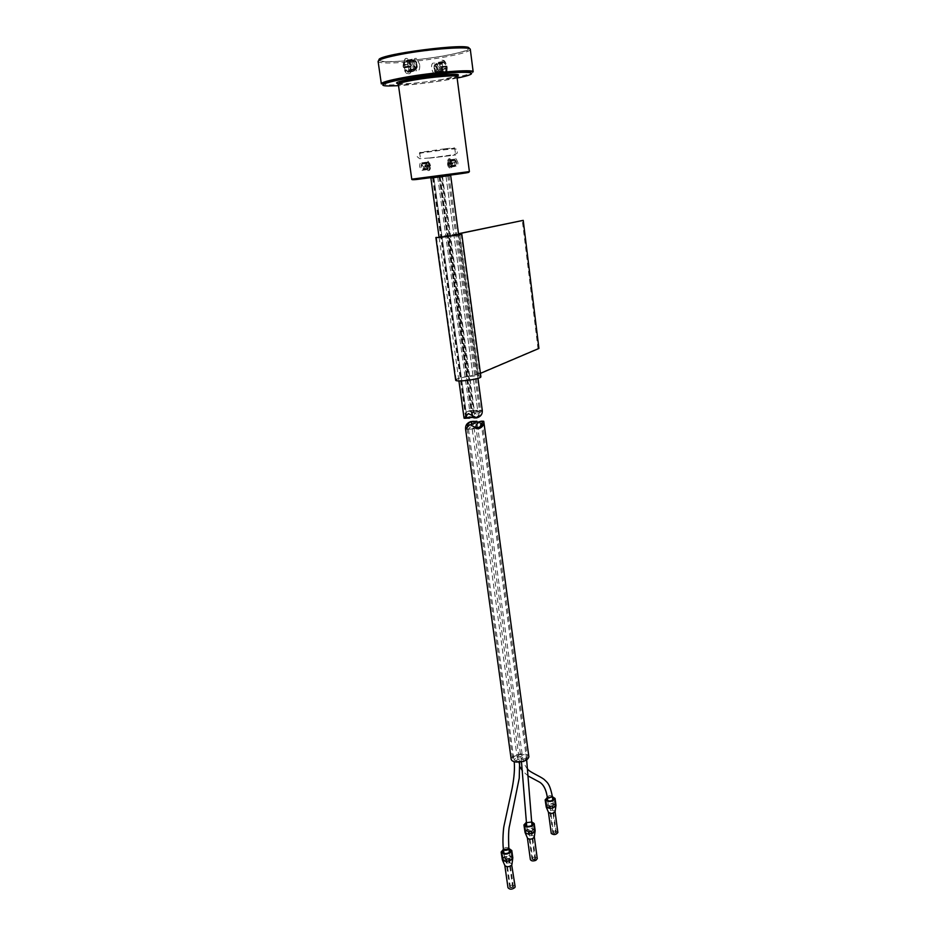 <?xml version="1.0" encoding="UTF-8"?>
<svg xmlns="http://www.w3.org/2000/svg" width="936" height="936" viewBox="0 0 936 936"><rect width="100%" height="100%" fill="white"/><g stroke="black" fill="none" stroke-linecap="round" stroke-linejoin="round"><path stroke-width="0.7" stroke-dasharray="4.68 3.51" d="M472.411 417.421L471.709 415.151C469.427 413.15 467.614 413.981 466.257 417.62L466.631 418.135M466.924 417.959L433.859 177.489L433.192 177.583L439.791 176.705L433.836 177.489L466.947 417.936M471.721 415.432L439.113 176.799M474.903 418.006L478.413 415.795L479.77 412.694C477.992 410.705 476.202 411.349 474.412 414.613L473.054 417.608M473.347 412.671L477.664 410.202L472.774 410.506L469.884 412.004L473.347 412.671L441.172 176.541L437.72 177.021L445.945 175.933L441.172 176.541M442.482 176.401L474.33 410.553M445.934 175.874L440.142 176.647L447.759 175.652L445.934 175.874L478.413 415.795M474.412 414.613L441.991 176.424M465.8 418.252L465.648 417.748C465.367 413.665 467.403 411.267 471.744 410.553C475.652 411.805 478.343 411.7 479.817 410.249L480.683 410.775L479.864 414.718L476.787 417.889M436.761 177.068L448.964 175.512L436.761 177.068M482.251 410.19L477.875 414.859L469.615 410.623C465.555 411.992 463.706 414.519 464.069 418.193M430.864 177.887L450.649 175.289M440.517 70.855C442.026 68.445 441.71 66.082 439.569 63.777L440.517 70.855L443.044 74.412C445.594 75.114 446.683 72.832 446.332 67.532C445.758 63.976 444.623 61.6 442.904 60.407C441.184 59.635 440.072 60.758 439.569 63.777M442.552 61.554L441.113 61.811L442.927 61.577L445.676 66.865L442.026 67.532L442.201 68.819L445.852 68.164C445.945 72.177 445.01 73.874 443.032 73.242L438.937 73.581L438.329 72.926L442.003 72.271C440.037 68.948 439.604 65.672 440.68 62.443L437.007 63.11L442.12 62.185L442.459 68.363L443.43 72.013L444.085 72.704L444.518 71.639C445.676 71.943 446.332 70.972 446.484 68.749L447.279 67.907L446.917 66.07L442.763 61.519L442.12 62.185M447.279 67.907L445.852 68.164L445.676 66.865L447.115 66.608M443.43 72.013L442.003 72.271L442.599 72.926L444.038 72.68M439.218 68.878L441.921 68.855L441.745 67.579L439.136 68.246L436.878 64.139L435.111 64.947L434.807 68.445L436.96 72.868C438.387 73.347 439.101 72.166 439.101 69.322L441.336 69.346L439.101 69.311L438.902 67.848L440.657 66.737L446.086 65.754M435.532 64.303L437.884 63.683L435.532 64.303L437.217 62.607L435.111 64.947L442.318 64.139M446.449 66.128L440.657 66.737M446.905 66.07L439.136 68.246M436.351 72.283L437.779 71.885L437.674 71.078L436.059 71.978L438.691 73.558L436.656 72.61L444.518 71.639M436.656 72.61L439.078 72.61M435.322 64.619L436.761 64.327L436.878 65.134M443.067 61.928L437.323 62.548L435.731 64.163L443.255 62.665M447.104 68.398L441.336 69.346L446.928 68.34M442.389 63.297L436.761 64.327L437.007 63.11L437.089 64.011L442.283 63.063M443.36 71.101L438.165 72.025L438.329 72.926L437.779 71.885L443.395 70.879M444.436 72.013L438.691 73.558L444.448 72.294M434.035 74.482L431.578 68.878C431.274 64.467 432.198 62.56 434.339 63.145L437.217 69.053C437.51 73.453 436.585 75.36 434.456 74.775L434.117 74.541M429.507 158.137L455.645 155.025L429.507 158.137M445.466 148.684L454.685 147.888C455.949 148.321 419.422 153.13 419.62 152.498L445.466 148.684M411.454 69.978C409.313 68.152 408.974 65.695 410.436 62.607L411.454 69.978C410.904 73.183 409.652 74.365 407.71 73.488C405.861 72.212 404.621 69.732 403.989 66.046C403.615 60.407 404.843 58.009 407.686 58.839L410.436 62.607M410.249 71.382C411.43 68.012 410.951 64.584 408.821 61.097L407.686 60.068C405.487 59.342 404.434 61.109 404.539 65.391L407.71 72.271L410.249 71.382L408.049 72.329L407.558 71.159L406.353 70.996L403.24 67.029L403.931 64.771C404.106 62.419 404.843 61.413 406.13 61.753L406.622 60.641L407.335 61.378L408.541 69.603L415.993 68.773L414.028 69.603L411.641 64.151C411.641 61.109 412.437 59.869 414.016 60.43L416.321 65.11L415.993 68.773L414.04 70.691L410.249 71.382M408.529 65.731L408.763 71.639M408.295 72.306L413.572 71.347L413.958 69.744L413.806 71.23L415.537 69.451L407.441 71.136M407.523 71.159L413.49 70.551L415.537 69.451M415.771 69.124L414.297 69.416L414.168 68.574M407.335 61.378L412.858 60.407L412.799 61.343L411.957 59.693L406.669 60.676M413.302 62.338L413.197 61.483L414.66 61.051L413.302 62.338L407.675 63.379M406.212 61.062L412.203 59.717L414.66 61.051M414.332 60.7L411.77 60.7L414.332 60.7L411.91 59.658L406.622 60.641M403.053 65.66L408.658 64.139L408.541 66.058L403.24 67.029M409.594 63.73L411.524 64.619L409.594 63.73L403.931 64.771M403.603 67.614L408.997 66.62L408.646 64.654L411.524 64.619M411.618 65.298L409.617 66.468L410.026 66.901L411.618 65.298L403.474 67.591M403.989 67.544L410.483 66.222L403.779 67.544M413.689 71.276L415.327 69.615L413.08 70.106M419.714 64.654L416.649 58.406C414.297 57.704 413.279 59.705 413.595 64.42L416.672 70.656C419.012 71.347 420.03 69.346 419.714 64.654M430.15 165.532L427.974 161.097C426.079 160.571 425.248 162.22 425.47 166.011L427.647 170.434C429.542 170.96 430.385 169.322 430.15 165.532M423.329 169.685L427.19 169.159L426.289 162.607L422.428 163.156L422.066 163.905L427.495 162.115L426.488 163.718L422.066 163.905L421.715 166.573L422.779 169.1L427.085 168.035L428.302 169.346L422.779 169.1L423.657 169.989L421.13 166.666C421.27 163.94 421.996 162.887 423.294 163.507L425.494 166.947L430.525 165.777L430.127 164.654L425.272 165.379L424.651 166.187L429.671 165.262L427.951 161.975L421.773 162.841L423.563 166.432C423.751 169.51 423.06 170.832 421.516 170.422L419.737 166.83C419.55 163.753 420.229 162.431 421.773 162.841M429.121 164.841L427.916 162.852L422.113 163.812L422.651 162.794L427.062 162.501M427.284 162.162L427.951 161.975M423.259 169.311L423.084 169.334C424.254 169.662 424.78 168.667 424.675 166.351L430.443 165.157M430.525 165.777L429.753 165.883C429.835 168.784 429.144 170.013 427.682 169.568L423.634 169.978L428.384 168.925M427.974 169.042L423.669 169.989M427.506 162.548L422.651 162.794L422.721 164.069L426.91 163.472M425.903 166.421L425.646 165.286L424.921 165.52M423.318 169.673L423.224 168.574M425.272 165.379L430.127 164.654M449.9 160.302L450.661 160.196L450.169 159.775C448.812 159.366 448.168 160.559 448.25 163.344L449.97 167.158L451.304 166.854L450.661 160.196L454.44 159.67L454.99 160.231L449.526 160.407L450.766 161.284L454.99 160.231L455.984 162.689L455.668 165.286L451.327 165.45L450.321 166.655L455.668 165.286L455.071 166.351L455.61 165.368L454.533 165.672C455.937 166.093 456.616 165.064 456.581 162.595C456.288 160.91 455.656 160.033 454.685 159.986C453.609 159.682 453.129 160.653 453.235 162.899L452.626 163.847L447.876 164.549L448.005 162.864L453.235 162.899L452.1 162.291L448.005 162.864M454.533 160.746L454.463 159.682M449.584 160.009L454.124 159.366L453.82 160.044M454.159 159.389L449.619 160.033M454.592 165.766L455.071 166.351M450.544 166.959L455.083 166.327M455.294 165.976L455.095 164.935M455.282 166L450.754 166.631M452.263 163.238C452.474 166.889 451.702 168.468 449.947 168.012L447.864 163.695C447.654 160.044 448.426 158.453 450.181 158.921L452.263 163.238M447.49 163.461L452.041 162.817L452.626 163.847M450.813 166.28L454.533 165.672L453.258 163.051L447.572 164.057M457.903 162.443L456.23 158.921C454.802 158.535 454.182 159.834 454.358 162.805L456.031 166.315C457.458 166.702 458.078 165.403 457.903 162.443M477.067 422.358L471.124 421.516L479.349 425.728L483.432 421.118M467.438 426.301L467.158 428.676L468.012 429.179L471.147 427.963L478.249 428.899M473.265 421.446L472.598 421.364M511.173 759.143C510.295 754.147 528.384 751.608 528.863 756.651M516.847 761.354C522.931 761.377 526.441 759.927 527.377 757.002C527.331 752.684 511.945 754.708 512.682 758.932L516.847 761.354M554.919 805.147C551.76 803.252 549.128 803.661 547.034 806.364L547.092 806.61C550.239 808.517 552.872 808.119 554.978 805.405L554.919 805.147M549.97 807.136L553.539 805.568C551.702 804.176 550.017 804.387 548.473 806.188L549.97 807.136M555.13 811.348L555.071 811.138C552.404 809.511 550.192 809.862 548.426 812.167L548.461 812.319M557.833 832.256C555.177 830.571 552.965 830.922 551.222 833.286M555.902 804.96C551.947 802.597 548.66 803.1 546.039 806.493M552.38 796.688L547.303 797.355M552.462 797.273L547.385 797.94M552.848 833.192L556.276 832.666L552.848 833.192M549.292 806.2L552.743 805.662L549.292 806.2M554.135 833.403L555.598 832.747L553.515 832.993L554.135 833.403M550.579 806.399L552.053 805.756L549.958 806.001L550.579 806.399M474.306 421.411L476.354 421.34M503.521 858.136L503.24 859.119C505.288 861.424 508.037 861.342 511.465 858.874L511.746 857.902C509.699 855.598 506.961 855.679 503.521 858.136M506.294 859.95C508.576 860.008 509.874 859.4 510.214 858.113C508.213 856.534 506.399 856.791 504.773 858.897L506.294 859.95M511.957 864.232L511.957 864.232C510.237 862.278 507.92 862.337 505.03 864.419L504.832 865.461M515.116 886.579C513.291 884.637 510.997 884.719 508.225 886.825L507.979 887.679M512.799 857.633C510.108 854.884 506.692 855.013 502.538 858.043L502.176 859.271M508.856 848.496L503.416 849.338M508.95 849.174L503.51 850.005M513.279 887.34L509.699 887.433L513.279 887.34M509.231 858.663L505.627 858.768L509.231 858.663M469.93 429.027L468.48 429.25C470.118 426.442 471.966 425.88 474.037 427.565L473.347 428.957L469.93 429.027M506.996 859.096L508.611 858.347L506.364 858.663L506.996 859.096M511.068 887.784L512.671 887.012L510.436 887.328L511.068 887.784M532.467 832.701L534.128 830.723C533.169 828.968 530.993 828.676 527.588 829.811L525.915 831.8C526.874 833.555 529.062 833.847 532.467 832.701M528.91 832.595L532.642 830.922C530.735 829.425 528.98 829.659 527.401 831.613L528.91 832.595M534.304 836.854L534.304 836.854C533.497 835.368 531.66 835.111 528.793 836.082L527.424 837.942M537.252 858.534C536.363 857.06 534.538 856.814 531.765 857.785L530.361 859.517M535.146 830.489C533.836 828.383 531.11 828.044 526.991 829.448L524.885 831.94M531.554 821.703L526.289 822.358M531.625 822.346L526.36 822.978M532.748 858.394L532.022 859.295L534.877 859.716L535.603 858.827L532.748 858.394M528.957 830.618L531.823 831.016L531.086 831.893L528.22 831.496L528.957 830.618M533.356 859.634L534.889 858.92L532.736 859.201L533.356 859.634M530.478 830.7L528.934 831.402L529.565 831.812L531.11 831.11L530.478 830.7M459.787 234.035L478.834 375.921L477.032 375.219L478.273 374.283L459.436 234.059M480.437 373.359L478.273 374.283M458.57 234.164L438.996 236.761L458.511 233.707M458.371 233.731L477.29 374.33L467.871 376.483L448.613 235.264M478.834 375.921L480.882 376.635M455.656 380.039C456.382 378.787 460.453 377.594 467.871 376.483M457.645 378.893L456.218 379.957C455.586 382.438 480.964 379.103 480.32 376.787C480.858 374.845 462.84 376.529 457.645 378.893M477.29 374.33L538.013 348.52L522.3 220.463M538.013 348.52L538.925 348.461M450.672 175.43L430.888 178.039M411.77 179.174L469.392 171.592M457.131 78.062L448.906 79.607C431.11 82.625 414.32 84.649 398.525 85.679M381.326 83.737L388.054 84.93C400.304 85.106 428.735 82.052 449.292 78.413C464.899 75.629 472.855 73.429 473.171 71.815M398.233 83.667L401.251 83.854C412.027 83.678 425.693 82.228 442.237 79.49L456.405 76.237M470.328 49.55C469.451 51.492 461.483 53.89 446.413 56.722C425.81 60.571 397.25 63.484 384.907 62.946C380.73 62.782 378.472 62.302 378.109 61.519L385.316 61.729C399.333 62.127 431.917 58.57 452.38 54.253C474.213 49.035 468.772 49.315 470.305 49.374M379.162 60.197C379.63 60.922 381.818 61.367 385.726 61.53C397.741 62.08 425.611 59.249 445.7 55.481C460.067 52.767 467.813 50.462 468.959 48.555M456.943 76.647C456.394 77.641 451.363 78.998 441.839 80.695C425.927 83.316 412.788 84.72 402.433 84.895L398.326 84.275M443.325 62.689L437.884 63.683M446.788 66.058L441.031 67.135L446.636 66.128M446.484 68.749L441.055 69.72M443.114 70.106L437.674 71.078M442.775 61.519L437.627 62.466L437.51 63.25L443.126 62.221M436.82 68.831C432.409 58.652 435.123 78.799 436.82 68.831M438.013 68.726C438.177 72.119 437.428 73.347 435.743 72.388L434.128 68.597C433.906 65.93 434.421 64.561 435.661 64.514L438.013 68.726M412.799 64.783L415.327 69.241C416.695 69.217 417.257 67.778 417.023 64.935L415.315 60.957C413.466 59.869 412.624 61.144 412.799 64.783M414.075 64.678C415.923 54.136 418.872 75.453 414.075 64.678M407.675 71.604L413.49 70.551L407.733 71.92M408.587 70.715L414.297 69.416L408.482 70.481M407.382 62.56L413.197 61.483L407.417 62.338M406.236 61.367L412.062 60.278L411.91 59.658L414.695 61.015M403.451 65.204L409.289 64.128L403.264 65.134M406.13 61.753L411.77 60.7M404.375 67.93L410.026 66.901M423.049 166.468C422.136 164.186 421.539 164.245 421.282 166.655C422.195 168.936 422.791 168.878 423.049 166.468M427.846 168.761L429.343 166.409M426.488 163.718L427.085 168.035M427.553 168.152L423.376 168.726M425.587 165.274L429.764 164.689M429.998 166.386L425.821 166.971M454.814 162.782C455.048 160.43 455.598 160.384 456.452 162.607C456.206 164.947 455.656 165.005 454.814 162.782M450.321 166.655L448.847 164.373M448.636 162.841L450.04 160.571M450.766 161.284L451.327 165.45M454.393 160.594L450.298 161.179M449.526 160.407L453.621 159.834M454.44 166.023L450.356 166.585M450.906 165.684L455.001 165.122M448.227 164.514L452.334 163.952M552.357 796.501C550.52 795.132 548.824 795.343 547.267 797.121L547.279 797.168M518.556 757.341L522.358 755.773C520.451 754.463 518.673 754.697 517.046 756.463L518.556 757.341M515.479 760.629L519.293 759.037C517.374 757.727 515.596 757.961 513.958 759.751L515.479 760.629M508.845 848.425C506.785 846.928 504.972 847.209 503.404 849.268L503.416 849.326M522.604 759.564L526.418 757.985C524.499 756.662 522.721 756.896 521.083 758.687L522.604 759.564M433.192 177.583L466.257 417.62M439.136 176.799L471.709 415.151M439.791 176.705L472.551 416.614M477.571 410.331L472.774 410.506M445.945 175.933L477.664 410.202M440.142 176.647L472.996 417.386M437.72 177.021L469.884 412.004M447.759 175.652L479.77 412.694M432.549 177.664L465.648 417.748M448.964 175.512L480.683 410.775M439.089 237.37L458.921 380.917M458.652 234.784L477.968 378.355M469.615 410.623L471.744 410.553M481.97 410.179L479.817 410.249M443.044 74.412L446.191 73.289M446.952 71.803L447.232 67.275C445.758 62.08 444.319 59.799 442.904 60.407M442.459 68.363L442.354 64.011M436.878 64.139L444.261 62.794M436.351 72.353L438.972 73.616L444.085 72.704M436.48 63.987L435.661 64.514C432.877 63.274 434.281 73.85 435.743 72.388L436.562 72.575M442.927 61.577L434.339 63.145M443.032 73.242L434.456 74.775M429.191 158.008L419.632 158.687L417.234 156.721C417.316 154.943 418.755 153.679 421.574 152.942L445.489 149.666C453.41 148.73 457.4 148.754 457.482 149.737L457.189 153.188C456.16 154.136 451.117 155.177 442.084 156.312L429.191 158.008M419.62 152.498L420.615 159.635M454.685 147.888L455.645 155.025M407.71 73.488C406.165 74.002 404.633 71.616 403.088 66.316C403.58 59.764 405.112 57.272 407.686 58.839M414.484 69.79L415.327 69.241C415.912 69.58 416.578 68.784 417.304 66.854C417.152 63.227 416.497 61.261 415.315 60.957L414.461 60.77M408.049 72.341L413.689 71.288M414.028 69.603L406.353 70.996M407.71 72.271L416.672 70.656M407.686 60.068L416.649 58.406M427.682 169.568L421.516 170.422M422.698 162.77L422.171 163.741M422.896 162.77L427.495 162.115M426.968 163.274L427.53 168.129M427.647 170.434C429.823 171.136 430.759 169.217 430.466 164.689L427.974 161.097M455.036 166.386L455.551 165.438M450.356 167.006L454.849 166.386M450.848 165.894L450.31 161.179M449.947 168.012C446.051 166.819 447.197 156.874 450.181 158.921M447.876 164.549L452.977 163.706M449.97 167.158L456.031 166.315M450.169 159.775L456.23 158.921M465.847 429.238L468.012 429.179M481.981 421.165L481.279 421.188M478.202 428.887L476.026 428.945M467.158 428.676L512.682 758.932M482.169 421.726L527.377 757.002M554.978 805.405L554.089 798.607M547.034 806.364L546.144 799.648M556.276 832.666L552.743 805.662M552.825 833.087L549.268 806.095M549.958 806.001L553.515 832.993M552.053 805.756L555.598 832.747M547.771 800.9L548.473 806.188M552.848 800.233L553.539 805.568M527.693 769.111C525.143 766.549 523.364 762.103 522.358 755.773L477.208 423.353M528.313 776.084L522.475 770.948M519.866 766.689L517.046 756.475L471.674 425.096M511.746 857.902L510.728 850.684M503.24 859.119L502.222 851.994M513.408 886.907L509.348 858.242M509.699 887.433L505.627 858.768M469.076 429.144L471.042 429.086M468.48 429.25L514.192 761.682M474.037 427.565L519.632 762.056M503.989 853.41L504.773 858.897M509.43 852.579L510.214 858.113M506.364 858.663L510.436 887.328M508.611 858.347L512.671 887.012M534.128 830.723L533.181 823.715M525.915 831.8L524.967 824.885M535.603 858.827L531.823 831.016M532.022 859.295L528.22 831.496M528.934 831.402L532.736 859.201M531.11 831.11L534.889 858.92M532.642 830.922L531.964 825.447M526.664 759.903L481.49 425.353M527.401 831.613L526.722 826.231M521.481 761.799L476.05 427.927M477.032 375.219L458.02 234.012M480.32 376.787L461.202 234.14M456.218 379.957L436.457 237.416"/><path stroke-width="1.4" d="M466.947 417.936L472.411 417.421M473.054 417.608L474.903 418.006M476.787 417.889L469.638 416.965L465.8 418.252M458.921 380.917L464.069 418.193L468.374 413.595L476.728 417.877C480.718 416.731 482.566 414.215 482.274 410.319L482.251 410.19M458.652 234.784L450.649 175.289L435.93 177.173L430.864 177.887L439.089 237.37M481.981 421.165L483.748 421.282C484.193 424.944 482.344 427.471 478.202 428.887L469.884 424.616L465.578 429.121C465.262 425.318 467.099 422.779 471.077 421.504M478.249 428.899C481.139 426.91 482.438 424.523 482.169 421.726L481.279 421.188L477.067 422.358M472.598 421.364C469.638 421.726 467.918 423.365 467.438 426.301M528.863 756.651L528.887 756.803C527.764 760.348 523.528 762.091 516.192 762.056C513.115 761.658 511.442 760.687 511.173 759.143L465.59 429.25M548.461 812.319L548.543 812.506C550.883 813.934 553.059 813.665 555.083 811.711L557.833 832.256M548.449 812.284L551.269 833.496C553.925 835.181 556.124 834.842 557.891 832.467M545.15 799.789L546.203 806.984C549.666 809.09 552.907 808.704 555.914 805.802L555.902 804.96M547.303 797.355L545.208 799.999C549.151 802.351 552.439 801.848 555.083 798.49L552.38 796.688M547.385 797.94L546.191 799.812C549.338 801.696 551.971 801.298 554.089 798.607L552.462 797.273M473.054 424.265L471.381 422.92C471.381 421.61 472.364 421.106 474.306 421.411L476.915 421.247L473.054 424.265M504.832 865.461L504.925 865.683C507.055 867.204 509.324 866.993 511.723 865.063L515.116 886.579M504.808 865.426L507.979 887.679C509.722 889.703 512.027 889.645 514.894 887.503L515.128 886.661M501.158 852.181L502.375 859.891C505.534 862.126 508.891 861.822 512.46 858.967L512.799 857.633M503.416 849.338L501.146 852.052C503.708 854.907 507.148 854.79 511.442 851.737L511.793 850.532L508.845 848.425M503.51 850.005L502.211 851.9C504.258 854.182 507.008 854.088 510.448 851.643L510.728 850.684L508.95 849.174M527.424 837.942L527.506 838.141C528.664 839.311 530.455 839.44 532.9 838.539L534.316 836.889L537.252 858.534M527.401 837.907L530.361 859.517C531.18 861.05 533.017 861.319 535.872 860.336L537.264 858.616M523.938 825.049L525.061 832.49C526.769 834.21 529.437 834.397 533.075 833.063L535.146 830.489M526.289 822.358L523.926 824.944C525.131 827.108 527.857 827.471 532.128 826.043L534.21 823.586L531.554 821.703M526.36 822.978L524.956 824.803C525.915 826.535 528.103 826.827 531.508 825.692L533.181 823.715L531.625 822.346M477.524 427.764L475.851 426.465C477.044 422.616 478.846 421.68 481.256 423.657L481.244 424.265C480.928 426.184 479.688 427.342 477.524 427.764M480.437 373.359L538.925 348.461L523.224 220.358L458.523 233.824M458.558 234.094L461.776 234.07C462.22 234.69 434.936 238.282 435.872 237.475L436.445 237.405C435.556 238.165 461.623 234.737 461.202 234.14L458.57 234.164M480.882 376.635L480.882 376.717C481.56 379.127 454.99 382.625 455.656 380.039L435.872 237.498M458.511 233.707L523.224 220.358M430.888 178.039L450.672 175.43M469.392 171.592L411.77 179.185C411.454 179.759 413.104 179.852 416.731 179.478L457.915 174.096C473.359 171.955 467.286 172.47 469.392 171.592L456.943 76.647M398.525 85.679L389.224 85.972C369.743 86.03 397.437 78.741 434.538 74.494C471.639 70.177 483.924 72.762 457.131 78.062M473.171 71.815C473.862 68.96 432.584 72.271 403.896 77.524C388.803 80.309 381.291 82.427 381.35 83.901C378.67 81.362 472.809 68.972 473.171 71.815L470.328 49.55M456.405 76.237C472.785 69.978 383.421 81.385 398.233 83.667M468.959 48.555C473.323 41.839 373.218 54.791 379.162 60.197M381.326 83.737L378.109 61.519C378.015 59.728 385.527 57.353 400.643 54.405C429.413 48.812 470.925 45.934 470.305 49.374M412.881 80.227C431.098 76.916 457.271 74.775 456.932 76.553C457.985 74.634 451.948 74.248 438.832 75.418L416.426 78.296L400.807 81.619L398.326 84.275C398.338 83.339 403.182 81.982 412.881 80.227M528.313 776.084L539.674 782.192C541.406 783.327 545.524 786.228 547.279 797.133L548.777 798.057L552.357 796.501L552.848 800.233M503.404 849.268L504.925 850.297C507.195 850.356 508.505 849.759 508.856 848.496C508.306 836.667 508.552 828.957 509.617 825.376L519.246 778.12L519.632 762.056M467.544 418.193L469.591 418.123M477.968 378.355L482.274 410.319M464.326 418.298L466.479 418.228M476.728 417.877L474.564 417.959M398.326 84.275L411.77 179.174M446.191 73.289L446.952 71.803M483.748 421.282L528.887 756.803M555.083 811.711L555.914 805.802M548.543 812.506L546.203 806.984M555.972 805.288L555.083 798.49M547.279 797.168L547.771 800.9M552.357 796.513C549.596 782.742 546.963 782.473 544.261 779.536C539.803 775.979 529.355 772.06 527.693 769.111M547.279 797.133C546.168 789.586 543.605 784.59 539.581 782.133M522.475 770.948L519.866 766.689M471.393 423.002L471.674 425.096M476.915 421.247L477.208 423.353M511.91 864.677L512.741 858.406M504.925 865.683L502.375 859.891M512.811 857.75L511.793 850.532M503.989 853.41L503.416 849.326C502.269 840.434 503.521 827.962 503.931 826.254L512.203 787.948C514.203 777.325 514.87 768.561 514.192 761.682M508.856 848.484L509.43 852.579M534.269 837.252L535.088 831.168M527.506 838.141L525.061 832.49M535.158 830.595L534.21 823.586M531.964 825.447L526.664 759.903M526.722 826.231L521.481 761.799M475.862 426.559L476.05 427.927M481.256 423.657L481.49 425.353M480.882 376.717L461.776 234.07"/></g></svg>
